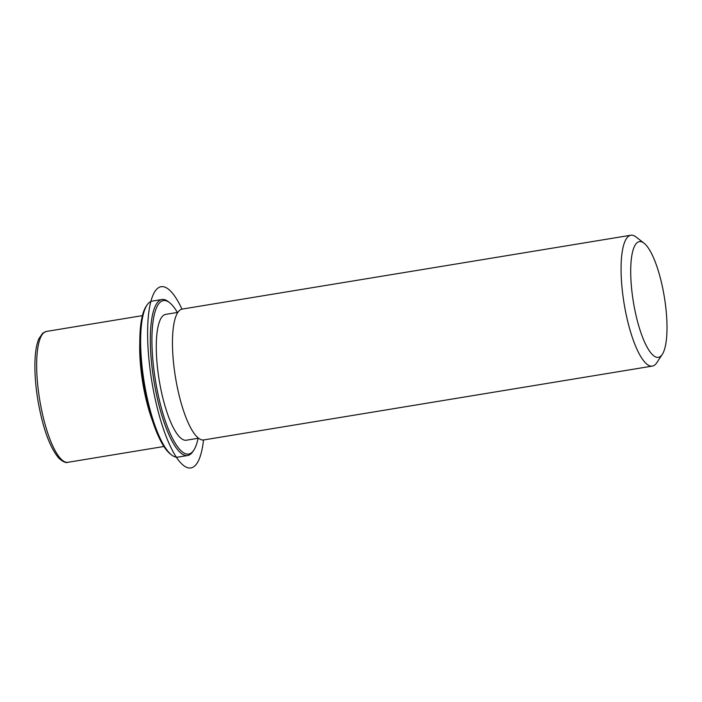 <?xml version="1.0" encoding="UTF-8"?>
<svg xmlns="http://www.w3.org/2000/svg" width="702" height="702" viewBox="0 0 702 702"><rect width="100%" height="100%" fill="white"/><g stroke="black" fill="none" stroke-linecap="round" stroke-linejoin="round"><path stroke-width="1.05" d="M152.711 421.463A66.304 17.717 -99.3 0 1 139.786 342.945M198.526 438.215L186.355 440.215A63.759 17.041 -99.3 0 1 179.387 436.767A63.759 17.041 -99.3 0 1 157.538 368.155A63.759 17.041 -99.3 0 1 165.646 314.391L177.817 312.39M662.302 354.37L656.782 362.732A66.304 17.717 -99.3 0 1 652.351 366.093L203.747 439.935A66.304 17.717 -99.3 0 1 196.499 436.346A66.304 17.717 -99.3 0 1 173.771 364.996A66.304 17.717 -99.3 0 1 182.204 309.082L630.817 235.24A66.304 17.717 -99.3 0 1 636.082 237.004L643.997 243.155A58.661 15.672 -99.3 0 1 645.743 244.77A58.661 15.672 -99.3 0 1 664.776 299.772A58.661 15.672 -99.3 0 1 662.302 354.37A58.661 15.672 -99.3 0 1 651.974 354.168A58.661 15.672 -99.3 0 1 631.142 283.108A58.661 15.672 -99.3 0 1 643.997 243.155M652.351 366.093A66.304 17.717 -99.3 0 1 645.112 362.504A66.304 17.717 -99.3 0 1 622.384 291.146A66.304 17.717 -99.3 0 1 630.817 235.24M198.104 438.285A77.782 20.788 -99.3 0 1 193.831 450.114L192.91 451.5A79.063 21.13 -99.3 0 1 187.627 455.519L177.931 457.107A79.063 21.13 -99.3 0 1 171.648 455.001L170.323 453.975A77.782 20.788 -99.3 0 1 168.015 451.842A77.782 20.788 -99.3 0 1 142.769 378.896A77.782 20.788 -99.3 0 1 146.051 306.493L146.972 305.107A79.063 21.13 -99.3 0 1 152.246 301.097L161.951 299.5A79.063 21.13 -99.3 0 1 168.234 301.606L169.551 302.632A77.782 20.788 -99.3 0 1 171.867 304.765A77.782 20.788 -99.3 0 1 177.395 312.46M171.648 455.001A79.063 21.13 -99.3 0 1 169.287 452.834A79.063 21.13 -99.3 0 1 143.638 378.685A79.063 21.13 -99.3 0 1 146.972 305.107M193.831 450.114A77.782 20.788 -99.3 0 1 180.133 449.842A77.782 20.788 -99.3 0 1 152.501 355.607A77.782 20.788 -99.3 0 1 169.551 302.632M187.627 455.519A79.063 21.13 -99.3 0 1 178.992 451.237A79.063 21.13 -99.3 0 1 151.895 366.154A79.063 21.13 -99.3 0 1 161.951 299.5M181.976 309.126A91.813 24.535 80.7 0 0 158.292 287.846A91.813 24.535 80.7 0 0 153.756 392.146A91.813 24.535 80.7 0 0 193.717 466.76A91.813 24.535 80.7 0 0 203.519 439.97M163.926 446.49L67.954 462.293A66.304 17.717 -99.3 0 1 60.705 458.704A66.304 17.717 -99.3 0 1 37.978 387.346A66.304 17.717 -99.3 0 1 46.411 331.441L142.383 315.637M67.954 462.293C65.891 463.171 62.811 461.767 58.714 458.064C49.64 447.121 42.682 427.755 37.838 399.982C35.284 384.143 34.389 369.928 35.161 357.344C35.679 349.499 36.908 343.304 38.864 338.733L42.717 333.178L46.411 331.441"/></g></svg>
